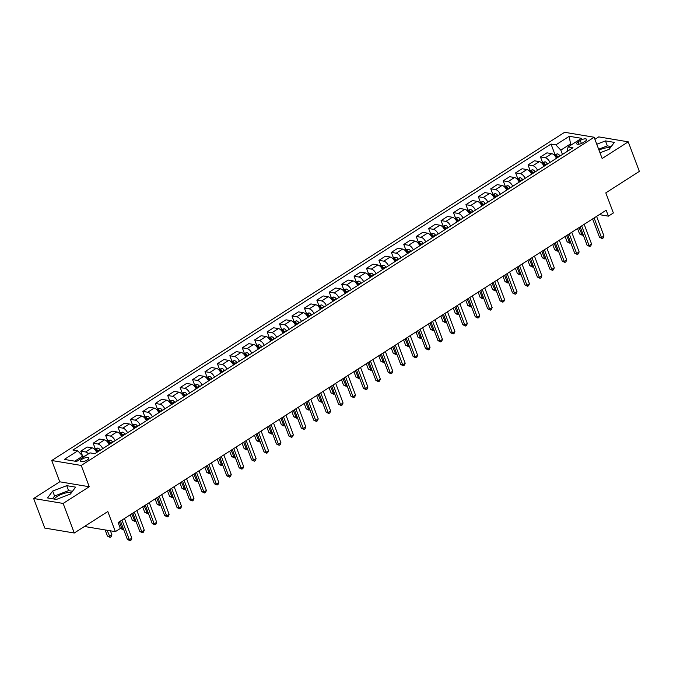 <?xml version="1.0" encoding="UTF-8"?>
<svg xmlns="http://www.w3.org/2000/svg" width="673" height="673" viewBox="0 0 673 673"><rect width="100%" height="100%" fill="white"/><g stroke="black" fill="none" stroke-linecap="round" stroke-linejoin="round"><path stroke-width="1.01" d="M71.515 492.611A10.524 3.702 -20.6 0 0 57.222 496.464A10.524 3.702 -20.6 0 0 54.202 499.055M87.204 460.029A4.316 1.514 -20.6 0 0 88.693 458.077A4.316 1.514 -20.6 0 0 86.169 457.615A4.316 1.514 -20.6 0 0 82.098 459.171A4.316 1.514 -20.6 0 0 80.609 461.123A4.316 1.514 -20.6 0 0 83.132 461.585A4.316 1.514 -20.6 0 0 87.204 460.029M598.97 150.087A10.524 3.702 159.4 0 1 610.26 147.858M85.53 525.798L85.866 526.715L115.369 531.645L120.341 528.465L118.12 522.551L606.171 210.237L608.392 216.151L613.364 212.971L605.801 192.865L639.35 171.396L628.237 141.826L598.734 136.888L594.924 139.328M33.65 498.5L44.763 528.069L74.266 533.008L63.153 503.438L89.248 486.739L81.24 465.447L51.737 460.509L59.746 481.801L33.65 498.5L63.153 503.438M81.24 465.447L594.141 137.233L564.639 132.295L51.737 460.509M580.261 140.447L578.082 141.843A4.181 1.472 -20.6 0 0 576.635 143.728A4.181 1.472 -20.6 0 0 579.074 144.182A4.181 1.472 -20.6 0 0 583.02 142.676L585.207 141.271A4.181 1.472 -20.6 0 0 586.654 139.387A4.181 1.472 -20.6 0 0 584.206 138.941A4.181 1.472 -20.6 0 0 580.261 140.447L581.413 143.5M572.084 144.392L570.267 144.089L560.819 150.129L555.856 144.863L551.027 144.056L72.92 450.018L77.748 450.826L82.712 456.084L74.787 461.156M555.856 144.863L569.274 136.282L581.556 138.335L568.13 146.924L566.902 151.602M77.748 450.826L64.33 459.407L76.604 461.459L90.022 452.879L94.851 453.686L572.959 147.732L568.13 146.924M115.369 531.645L107.815 511.539L74.266 533.008M594.141 137.233L602.142 158.525L628.237 141.826M599.307 214.628L608.392 216.151M570.712 145.275L569.274 136.282M562.443 154.453L560.819 150.129M83.158 457.27L82.712 456.084M551.027 144.056L554.863 154.252M556.462 158.281A5.401 2.616 -122.6 0 0 551.759 153.654L546.93 152.847L540.469 156.977L542.438 162.201M88.474 453.871A5.401 2.616 -122.6 0 0 85.58 451.97L80.752 451.162L82.527 455.89M80.752 451.162L87.212 447.032L92.041 447.839A5.401 2.616 -122.6 0 1 96.744 452.475M102.708 448.655A5.401 2.616 -122.6 0 0 98.006 444.02L93.177 443.213L95.145 448.445M93.177 443.213L99.638 439.082L104.466 439.89A5.401 2.616 -122.6 0 1 109.169 444.525M115.133 440.706A5.401 2.616 -122.6 0 0 110.431 436.07L105.602 435.263L107.571 440.487M105.602 435.263L112.063 431.132L116.892 431.94A5.401 2.616 -122.6 0 1 121.594 436.567M127.559 432.756A5.401 2.616 -122.6 0 0 122.848 428.121L118.027 427.313L119.996 432.537M118.027 427.313L124.488 423.182L129.309 423.982A5.401 2.616 -122.6 0 1 134.02 428.617M139.984 424.806A5.401 2.616 -122.6 0 0 135.273 420.171L130.453 419.363L132.413 424.587M130.453 419.363L136.913 415.224L141.734 416.032A5.401 2.616 -122.6 0 1 146.445 420.667M152.409 416.848A5.401 2.616 -122.6 0 0 147.698 412.221L142.878 411.413L144.838 416.637M142.878 411.413L149.339 407.274L154.159 408.082A5.401 2.616 -122.6 0 1 158.87 412.717M164.835 408.898A5.401 2.616 -122.6 0 0 160.124 404.271L155.303 403.464L157.263 408.688M155.303 403.464L161.764 399.325L166.584 400.132A5.401 2.616 -122.6 0 1 171.295 404.767M177.251 400.948A5.401 2.616 -122.6 0 0 172.549 396.313L167.728 395.505L169.689 400.738M167.728 395.505L174.189 391.375L179.01 392.182A5.401 2.616 -122.6 0 1 183.712 396.818M189.677 392.998A5.401 2.616 -122.6 0 0 184.974 388.363L180.154 387.555L182.114 392.788M180.154 387.555L186.614 383.425L191.435 384.233A5.401 2.616 -122.6 0 1 196.137 388.868M202.102 385.049A5.401 2.616 -122.6 0 0 197.399 380.413L192.579 379.606L194.539 384.83M192.579 379.606L199.04 375.475L203.86 376.283A5.401 2.616 -122.6 0 1 208.563 380.91M214.527 377.099A5.401 2.616 -122.6 0 0 209.825 372.463L205.004 371.656L206.964 376.88M205.004 371.656L211.465 367.525L216.285 368.324A5.401 2.616 -122.6 0 1 220.988 372.96M226.952 369.149A5.401 2.616 -122.6 0 0 222.25 364.514L217.429 363.706L219.39 368.93M217.429 363.706L223.89 359.567L228.711 360.375A5.401 2.616 -122.6 0 1 233.413 365.01M239.378 361.191A5.401 2.616 -122.6 0 0 234.675 356.564L229.855 355.756L231.815 360.98M229.855 355.756L236.316 351.617L241.136 352.425A5.401 2.616 -122.6 0 1 245.838 357.06M251.803 353.241A5.401 2.616 -122.6 0 0 247.1 348.614L242.28 347.806L244.24 353.031M242.28 347.806L248.741 343.667L253.561 344.475A5.401 2.616 -122.6 0 1 258.264 349.11M264.228 345.291A5.401 2.616 -122.6 0 0 259.526 340.656L254.697 339.848L256.665 345.081M254.697 339.848L261.158 335.718L265.986 336.525A5.401 2.616 -122.6 0 1 270.689 341.161M276.653 337.341A5.401 2.616 -122.6 0 0 271.951 332.706L267.122 331.898L269.091 337.131M267.122 331.898L273.583 327.768L278.412 328.575A5.401 2.616 -122.6 0 1 283.114 333.211M289.079 329.391A5.401 2.616 -122.6 0 0 284.376 324.756L279.547 323.949L281.516 329.173M279.547 323.949L286.008 319.818L290.837 320.626A5.401 2.616 -122.6 0 1 295.54 325.252M301.504 321.442A5.401 2.616 -122.6 0 0 296.801 316.806L291.973 315.999L293.941 321.223M291.973 315.999L298.433 311.868L303.262 312.667A5.401 2.616 -122.6 0 1 307.965 317.303M313.929 313.492A5.401 2.616 -122.6 0 0 309.227 308.857L304.398 308.049L306.366 313.273M304.398 308.049L310.859 303.91L315.687 304.718A5.401 2.616 -122.6 0 1 320.39 309.353M326.355 305.534A5.401 2.616 -122.6 0 0 321.652 300.907L316.823 300.099L318.792 305.323M316.823 300.099L323.284 295.96L328.113 296.768A5.401 2.616 -122.6 0 1 332.815 301.403M338.78 297.584A5.401 2.616 -122.6 0 0 334.077 292.957L329.248 292.149L331.217 297.373M329.248 292.149L335.709 288.01L340.538 288.818A5.401 2.616 -122.6 0 1 345.241 293.453M351.205 289.634A5.401 2.616 -122.6 0 0 346.502 284.999L341.674 284.191L343.642 289.424M341.674 284.191L348.134 280.061L352.963 280.868A5.401 2.616 -122.6 0 1 357.666 285.503M363.63 281.684A5.401 2.616 -122.6 0 0 358.928 277.049L354.099 276.241L356.067 281.474M354.099 276.241L360.56 272.111L365.389 272.918A5.401 2.616 -122.6 0 1 370.091 277.554M376.056 273.734A5.401 2.616 -122.6 0 0 371.345 269.099L366.524 268.291L368.493 273.516M366.524 268.291L372.985 264.161L377.814 264.969A5.401 2.616 -122.6 0 1 382.516 269.595M388.481 265.785A5.401 2.616 -122.6 0 0 383.77 261.149L378.949 260.342L380.918 265.566M378.949 260.342L385.41 256.211L390.231 257.01A5.401 2.616 -122.6 0 1 394.942 261.646M400.906 257.835A5.401 2.616 -122.6 0 0 396.195 253.199L391.375 252.392L393.335 257.616M391.375 252.392L397.836 248.253L402.656 249.06A5.401 2.616 -122.6 0 1 407.367 253.696M413.331 249.876A5.401 2.616 -122.6 0 0 408.62 245.25L403.8 244.442L405.76 249.666M403.8 244.442L410.261 240.303L415.081 241.111A5.401 2.616 -122.6 0 1 419.792 245.746M425.748 241.927A5.401 2.616 -122.6 0 0 421.046 237.3L416.225 236.492L418.185 241.716M416.225 236.492L422.686 232.353L427.506 233.161A5.401 2.616 -122.6 0 1 432.217 237.796M438.173 233.977A5.401 2.616 -122.6 0 0 433.471 229.342L428.651 228.534L430.611 233.767M428.651 228.534L435.111 224.403L439.932 225.211A5.401 2.616 -122.6 0 1 444.634 229.846M450.599 226.027A5.401 2.616 -122.6 0 0 445.896 221.392L441.076 220.584L443.036 225.817M441.076 220.584L447.537 216.454L452.357 217.261A5.401 2.616 -122.6 0 1 457.06 221.897M463.024 218.077A5.401 2.616 -122.6 0 0 458.321 213.442L453.501 212.634L455.461 217.859M453.501 212.634L459.962 208.504L464.782 209.311A5.401 2.616 -122.6 0 1 469.485 213.938M475.449 210.127A5.401 2.616 -122.6 0 0 470.747 205.492L465.926 204.685L467.886 209.909M465.926 204.685L472.387 200.554L477.207 201.353A5.401 2.616 -122.6 0 1 481.91 205.988M487.875 202.178A5.401 2.616 -122.6 0 0 483.172 197.542L478.352 196.735L480.312 201.959M478.352 196.735L484.812 192.596L489.633 193.403A5.401 2.616 -122.6 0 1 494.335 198.039M500.3 194.219A5.401 2.616 -122.6 0 0 495.597 189.593L490.777 188.785L492.737 194.009M490.777 188.785L497.238 184.646L502.058 185.454A5.401 2.616 -122.6 0 1 506.761 190.089M512.725 186.27A5.401 2.616 -122.6 0 0 508.022 181.643L503.202 180.835L505.162 186.059M503.202 180.835L509.663 176.696L514.483 177.504A5.401 2.616 -122.6 0 1 519.186 182.139M525.15 178.32A5.401 2.616 -122.6 0 0 520.448 173.684L515.619 172.877L517.587 178.109M515.619 172.877L522.08 168.746L526.909 169.554A5.401 2.616 -122.6 0 1 531.611 174.189M537.576 170.37A5.401 2.616 -122.6 0 0 532.873 165.735L528.044 164.927L530.013 170.16M528.044 164.927L534.505 160.797L539.334 161.604A5.401 2.616 -122.6 0 1 544.036 166.239M550.001 162.42A5.401 2.616 -122.6 0 0 545.298 157.785L540.469 156.977M599.996 152.805L609.2 149.271L614.348 142.39L605.464 140.901L596.774 144.241M89.248 486.739L59.746 481.801M56.423 499.425L70.455 494.024L75.603 487.143L66.72 485.662L52.687 491.054L47.539 497.936L56.423 499.425M611.252 146.529L607.332 145.873L598.642 149.213M607.332 145.873L605.464 140.901M72.507 491.282L68.587 490.625L54.555 496.018L52.502 498.769M54.555 496.018L52.687 491.054M68.587 490.625L66.72 485.662M592.61 218.918L599.508 237.275L601.502 237.603L594.116 217.951M603.984 236.013L603.218 237.931L602.226 238.57L601.502 237.603L603.984 236.013L596.598 216.361M602.226 238.57L599.508 237.275M553.946 154.84L557.496 153.856A3.575 1.733 57.4 0 1 559.751 155.564L560.071 155.976M577.552 228.551L579.571 233.935L581.565 234.271L582.692 233.548M555.132 156.111A3.575 1.733 57.4 0 1 556.672 157.532L556.992 157.945M558.186 157.188L557.867 156.767A3.575 1.733 -122.6 0 0 556.26 155.312L555.065 156.077M556.26 155.312L556.899 157.011A1.826 0.883 57.4 0 1 557.32 157.465L557.454 157.65M579.058 227.592L582.288 235.23L579.571 233.935M583.129 234.7L582.288 235.23M580.185 226.868L587.083 245.224L589.077 245.561L581.691 225.901M591.559 243.971L590.793 245.881L589.8 246.52L589.077 245.561L591.559 243.971L584.172 224.311M589.8 246.52L587.083 245.224M567.76 234.818L574.658 253.174L576.652 253.511L569.265 233.851M579.133 251.921L578.368 253.83L577.375 254.47L576.652 253.511L579.133 251.921L571.747 232.261M577.375 254.47L574.658 253.174M555.334 242.768L562.233 261.124L564.226 261.461L556.84 241.809M566.708 259.871L565.943 261.78L564.95 262.42L564.226 261.461L566.708 259.871L559.322 240.219M564.95 262.42L562.233 261.124M541.521 162.79L545.071 161.806A3.575 1.733 57.4 0 1 547.326 163.514L547.645 163.926M565.127 236.501L567.146 241.885L569.139 242.221L570.267 241.498M542.707 164.061A3.575 1.733 57.4 0 1 544.247 165.482L544.566 165.894M545.761 165.137L545.441 164.717A3.575 1.733 -122.6 0 0 543.834 163.261L542.64 164.027M543.834 163.261L544.474 164.961A1.826 0.883 57.4 0 1 544.894 165.415L545.029 165.6M566.632 235.542L569.863 243.18L567.146 241.885M570.704 242.65L569.863 243.18M529.096 170.749L532.646 169.756A3.575 1.733 57.4 0 1 534.909 171.464L535.22 171.876M552.701 244.45L554.72 249.843L556.714 250.171L557.841 249.447M530.282 172.01A3.575 1.733 57.4 0 1 531.821 173.432L532.141 173.853M533.336 173.087L533.016 172.667A3.575 1.733 -122.6 0 0 531.409 171.211L530.215 171.977M531.409 171.211L532.049 172.919A1.826 0.883 57.4 0 1 532.469 173.373L532.604 173.55M554.207 243.491L557.437 251.13L554.72 249.843M558.279 250.6L557.437 251.13M516.671 178.698L520.221 177.706A3.575 1.733 57.4 0 1 522.484 179.413L522.795 179.826M540.276 252.409L542.295 257.793L544.289 258.121L545.416 257.406M517.857 179.96A3.575 1.733 57.4 0 1 519.396 181.382L519.716 181.803M520.91 181.037L520.591 180.625A3.575 1.733 -122.6 0 0 518.984 179.161L517.789 179.927M518.984 179.161L519.623 180.869A1.826 0.883 57.4 0 1 520.044 181.323L520.179 181.5M541.782 251.441L545.021 259.088L542.295 257.793M545.853 258.55L545.021 259.088M542.909 250.718L549.807 269.074L551.801 269.41L544.415 249.759M554.283 267.82L553.517 269.738L552.525 270.369L551.801 269.41L554.283 267.82L546.897 248.169M552.525 270.369L549.807 269.074M504.245 186.648L507.795 185.664A3.575 1.733 57.4 0 1 510.058 187.363L510.37 187.775M527.851 260.358L529.87 265.742L531.863 266.079L532.991 265.355M505.431 187.918A3.575 1.733 57.4 0 1 506.971 189.34L507.291 189.752M508.485 188.987L508.165 188.575A3.575 1.733 -122.6 0 0 506.559 187.111L505.364 187.876M506.559 187.111L507.198 188.819A1.826 0.883 57.4 0 1 507.619 189.273L507.753 189.45M529.357 259.391L532.595 267.038L529.87 265.742M533.428 266.5L532.595 267.038M530.484 258.668L537.382 277.032L539.376 277.36L531.99 257.709M541.858 275.77L541.092 277.688L540.099 278.319L539.376 277.36L541.858 275.77L534.471 256.119M540.099 278.319L537.382 277.032M518.059 266.626L524.957 284.982L526.951 285.31L519.564 265.658M529.432 283.72L528.667 285.638L527.674 286.269L526.951 285.31L529.432 283.72L522.046 264.068M527.674 286.269L524.957 284.982M505.633 274.576L512.532 292.932L514.525 293.26L507.139 273.608M517.007 291.67L516.241 293.588L515.249 294.227L514.525 293.26L517.007 291.67L509.621 272.018M515.249 294.227L512.532 292.932M493.208 282.525L500.106 300.881L502.1 301.218L494.714 281.558M504.59 299.628L503.825 301.538L502.824 302.177L502.1 301.218L504.59 299.628L497.196 279.968M502.824 302.177L500.106 300.881M480.783 290.475L487.681 308.831L489.675 309.168L482.289 289.508M492.165 307.578L491.399 309.487L490.398 310.127L489.675 309.168L492.165 307.578L484.77 287.918M490.398 310.127L487.681 308.831M491.82 194.598L495.37 193.614A3.575 1.733 57.4 0 1 497.633 195.313L497.944 195.734M515.425 268.308L517.444 273.692L519.438 274.029L520.566 273.305M493.006 195.868A3.575 1.733 57.4 0 1 494.546 197.29L494.865 197.702M496.06 196.937L495.74 196.524A3.575 1.733 -122.6 0 0 494.133 195.069L492.939 195.826M494.133 195.069L494.773 196.768A1.826 0.883 57.4 0 1 495.193 197.223L495.328 197.408M516.931 267.341L520.17 274.988L517.444 273.692M521.003 274.449L520.17 274.988M479.395 202.548L482.945 201.564A3.575 1.733 57.4 0 1 485.208 203.263L485.519 203.683M503 276.258L505.019 281.642L507.013 281.979L508.149 281.255M480.581 203.818A3.575 1.733 57.4 0 1 482.12 205.24L482.44 205.652M483.635 204.886L483.315 204.474A3.575 1.733 -122.6 0 0 481.708 203.019L480.522 203.784M481.708 203.019L482.348 204.718A1.826 0.883 57.4 0 1 482.768 205.172L482.903 205.358M504.506 275.291L507.745 282.938L505.019 281.642M508.578 282.408L507.745 282.938M466.969 210.498L470.52 209.513A3.575 1.733 57.4 0 1 472.783 211.221L473.094 211.633M490.575 284.208L492.602 289.592L494.588 289.928L495.723 289.205M468.156 211.768A3.575 1.733 57.4 0 1 469.695 213.19L470.015 213.602M471.209 212.845L470.89 212.424A3.575 1.733 -122.6 0 0 469.283 210.969L468.097 211.734M469.283 210.969L469.922 212.668A1.826 0.883 57.4 0 1 470.343 213.122L470.477 213.307M492.081 283.249L495.32 290.887L492.602 289.592M496.152 290.357L495.32 290.887M454.544 218.447L458.094 217.463A3.575 1.733 57.4 0 1 460.357 219.171L460.669 219.583M478.15 292.158L480.177 297.542L482.171 297.878L483.298 297.155M455.73 219.718A3.575 1.733 57.4 0 1 457.278 221.139L457.59 221.552M458.784 220.794L458.464 220.374A3.575 1.733 -122.6 0 0 456.858 218.918L455.671 219.684M456.858 218.918L457.497 220.618A1.826 0.883 57.4 0 1 457.918 221.072L458.052 221.257M479.656 291.199L482.894 298.837L480.177 297.542M483.727 298.307L482.894 298.837M442.119 226.406L445.669 225.413A3.575 1.733 57.4 0 1 447.932 227.121L448.243 227.533M465.724 300.108L467.752 305.5L469.746 305.828L470.873 305.105M443.305 227.667A3.575 1.733 57.4 0 1 444.853 229.089L445.164 229.51M446.359 228.744L446.039 228.324A3.575 1.733 -122.6 0 0 444.432 226.868L443.246 227.634M444.432 226.868L445.08 228.576A1.826 0.883 57.4 0 1 445.492 229.03L445.635 229.207M467.23 299.149L470.469 306.787L467.752 305.5M471.302 306.257L470.469 306.787M468.358 298.425L475.256 316.781L477.25 317.118L469.863 297.466M479.74 315.528L478.974 317.437L477.973 318.077L477.25 317.118L479.74 315.528L472.345 295.876M477.973 318.077L475.256 316.781M429.694 234.355L433.244 233.363A3.575 1.733 57.4 0 1 435.507 235.07L435.818 235.483M453.299 308.066L455.327 313.45L457.32 313.778L458.448 313.063M430.88 235.617A3.575 1.733 57.4 0 1 432.428 237.039L432.739 237.46M433.934 236.694L433.614 236.282A3.575 1.733 -122.6 0 0 432.016 234.818L430.821 235.584M432.016 234.818L432.655 236.526A1.826 0.883 57.4 0 1 433.067 236.98L433.21 237.157M454.805 307.098L458.044 314.745L455.327 313.45M458.877 314.207L458.044 314.745M455.932 306.375L462.831 324.731L464.824 325.067L457.438 305.416M467.314 323.477L466.549 325.396L465.556 326.026L464.824 325.067L467.314 323.477L459.928 303.826M465.556 326.026L462.831 324.731M417.268 242.305L420.818 241.321A3.575 1.733 57.4 0 1 423.081 243.02L423.401 243.433M440.874 316.016L442.901 321.4L444.895 321.736L446.022 321.013M418.455 243.576A3.575 1.733 57.4 0 1 420.002 244.997L420.314 245.409M421.508 244.644L421.189 244.232A3.575 1.733 -122.6 0 0 419.59 242.768L418.396 243.533M419.59 242.768L420.23 244.476A1.826 0.883 57.4 0 1 420.642 244.93L420.785 245.107M442.38 315.048L445.619 322.695L442.901 321.4M446.451 322.157L445.619 322.695M443.507 314.325L450.405 332.689L452.399 333.017L445.013 313.366M454.889 331.427L454.124 333.345L453.131 333.976L452.399 333.017L454.889 331.427L447.503 311.776M453.131 333.976L450.405 332.689M404.843 250.255L408.402 249.271A3.575 1.733 57.4 0 1 410.656 250.97L410.976 251.391M428.449 323.965L430.476 329.349L432.47 329.686L433.597 328.962M406.038 251.525A3.575 1.733 57.4 0 1 407.577 252.947L407.888 253.359M409.083 252.594L408.772 252.182A3.575 1.733 -122.6 0 0 407.165 250.726L405.97 251.483M407.165 250.726L407.804 252.425A1.826 0.883 57.4 0 1 408.217 252.88L408.36 253.065M429.954 322.998L433.193 330.645L430.476 329.349M434.026 330.106L433.193 330.645M431.082 322.283L437.98 340.639L439.974 340.967L432.588 321.315M442.464 339.377L441.698 341.295L440.706 341.926L439.974 340.967L442.464 339.377L435.078 319.725M440.706 341.926L437.98 340.639M392.418 258.205L395.976 257.221A3.575 1.733 57.4 0 1 398.231 258.92L398.551 259.341M416.023 331.915L418.051 337.299L420.045 337.636L421.172 336.912M393.612 259.475A3.575 1.733 57.4 0 1 395.152 260.897L395.463 261.309M396.658 260.544L396.347 260.131A3.575 1.733 -122.6 0 0 394.74 258.676L393.545 259.442M394.74 258.676L395.379 260.375A1.826 0.883 57.4 0 1 395.791 260.83L395.934 261.015M417.529 330.948L420.768 338.595L418.051 337.299M421.601 338.065L420.768 338.595M418.656 330.233L425.555 348.589L427.548 348.917L420.162 329.265M430.039 347.327L429.273 349.245L428.28 349.884L427.548 348.917L430.039 347.327L422.652 327.675M428.28 349.884L425.555 348.589M379.993 266.155L383.551 265.17A3.575 1.733 57.4 0 1 385.806 266.878L386.125 267.29M403.598 339.865L405.626 345.249L407.619 345.586L408.747 344.862M381.187 267.425A3.575 1.733 57.4 0 1 382.727 268.847L383.038 269.259M384.233 268.502L383.921 268.081A3.575 1.733 -122.6 0 0 382.314 266.626L381.12 267.391M382.314 266.626L382.954 268.325A1.826 0.883 57.4 0 1 383.366 268.779L383.509 268.964M405.104 338.906L408.343 346.545L405.626 345.249M409.176 346.015L408.343 346.545M406.231 338.183L413.138 356.539L415.123 356.875L407.737 337.215M417.613 355.285L416.848 357.195L415.855 357.834L415.123 356.875L417.613 355.285L410.227 335.625M415.855 357.834L413.138 356.539M367.567 274.104L371.126 273.12A3.575 1.733 57.4 0 1 373.38 274.828L373.7 275.24M391.173 347.815L393.2 353.199L395.194 353.535L396.321 352.812M368.762 275.375A3.575 1.733 57.4 0 1 370.301 276.796L370.613 277.209M371.807 276.452L371.496 276.031A3.575 1.733 -122.6 0 0 369.889 274.576L368.695 275.341M369.889 274.576L370.529 276.275A1.826 0.883 57.4 0 1 370.941 276.729L371.084 276.914M392.679 346.856L395.917 354.494L393.2 353.199M396.75 353.964L395.917 354.494M393.806 346.132L400.713 364.488L402.706 364.825L395.312 345.165M405.188 363.235L404.423 365.145L403.43 365.784L402.706 364.825L405.188 363.235L397.802 343.575M403.43 365.784L400.713 364.488M381.381 354.082L388.287 372.438L390.281 372.775L382.887 353.123M392.763 371.185L391.997 373.094L391.005 373.734L390.281 372.775L392.763 371.185L385.377 351.533M391.005 373.734L388.287 372.438M368.955 362.032L375.862 380.388L377.856 380.725L370.461 361.073M380.338 379.135L379.572 381.053L378.579 381.684L377.856 380.725L380.338 379.135L372.951 359.483M378.579 381.684L375.862 380.388M356.539 369.982L363.437 388.346L365.431 388.674L358.044 369.023M367.912 387.084L367.147 389.002L366.154 389.633L365.431 388.674L367.912 387.084L360.526 367.433M366.154 389.633L363.437 388.346M344.113 377.94L351.012 396.296L353.005 396.624L345.619 376.973M355.487 395.034L354.721 396.952L353.729 397.583L353.005 396.624L355.487 395.034L348.101 375.383M353.729 397.583L351.012 396.296M331.688 385.89L338.586 404.246L340.58 404.574L333.194 384.922M343.062 402.984L342.296 404.902L341.304 405.541L340.58 404.574L343.062 402.984L335.676 383.332M341.304 405.541L338.586 404.246M319.263 393.84L326.161 412.196L328.155 412.532L320.769 392.872M330.636 410.942L329.871 412.852L328.878 413.491L328.155 412.532L330.636 410.942L323.25 391.282M328.878 413.491L326.161 412.196M306.838 401.789L313.736 420.145L315.73 420.482L308.343 400.822M318.211 418.892L317.446 420.802L316.453 421.441L315.73 420.482L318.211 418.892L310.825 399.232M316.453 421.441L313.736 420.145M294.412 409.739L301.311 428.095L303.304 428.432L295.918 408.78M305.786 426.842L305.02 428.751L304.028 429.391L303.304 428.432L305.786 426.842L298.4 407.19M304.028 429.391L301.311 428.095M281.987 417.689L288.885 436.045L290.879 436.382L283.493 416.73M293.361 434.792L292.595 436.71L291.602 437.341L290.879 436.382L293.361 434.792L285.975 415.14M291.602 437.341L288.885 436.045M269.562 425.639L276.46 443.995L278.454 444.331L271.068 424.68M280.935 442.741L280.17 444.66L279.177 445.29L278.454 444.331L280.935 442.741L273.549 423.09M279.177 445.29L276.46 443.995M257.136 433.597L264.035 451.953L266.028 452.281L258.642 432.63M268.51 450.691L267.745 452.609L266.752 453.24L266.028 452.281L268.51 450.691L261.124 431.04M266.752 453.24L264.035 451.953M244.711 441.547L251.609 459.903L253.603 460.231L246.217 440.579M256.093 458.641L255.328 460.559L254.327 461.198L253.603 460.231L256.093 458.641L248.699 438.989M254.327 461.198L251.609 459.903M232.286 449.497L239.184 467.853L241.178 468.189L233.792 448.529M243.668 466.599L242.903 468.509L241.901 469.148L241.178 468.189L243.668 466.599L236.273 446.939M241.901 469.148L239.184 467.853M219.861 457.447L226.759 475.803L228.753 476.139L221.367 456.479M231.243 474.549L230.477 476.459L229.476 477.098L228.753 476.139L231.243 474.549L223.848 454.889M229.476 477.098L226.759 475.803M207.435 465.396L214.334 483.752L216.327 484.089L208.941 464.437M218.818 482.499L218.052 484.409L217.059 485.048L216.327 484.089L218.818 482.499L211.423 462.839M217.059 485.048L214.334 483.752M195.01 473.346L201.908 491.702L203.902 492.039L196.516 472.387M206.392 490.449L205.627 492.367L204.634 492.998L203.902 492.039L206.392 490.449L199.006 470.797M204.634 492.998L201.908 491.702M182.585 481.296L189.483 499.652L191.477 499.989L184.091 480.337M193.967 498.399L193.201 500.317L192.209 500.948L191.477 499.989L193.967 498.399L186.581 478.747M192.209 500.948L189.483 499.652M355.142 282.063L358.701 281.07A3.575 1.733 57.4 0 1 360.955 282.778L361.275 283.19M378.748 355.765L380.775 361.157L382.769 361.485L383.896 360.762M356.337 283.325A3.575 1.733 57.4 0 1 357.876 284.746L358.196 285.167M359.382 284.401L359.071 283.981A3.575 1.733 -122.6 0 0 357.464 282.525L356.269 283.291M357.464 282.525L358.103 284.233A1.826 0.883 57.4 0 1 358.516 284.687L358.659 284.864M380.253 354.806L383.492 362.444L380.775 361.157M384.325 361.914L383.492 362.444M342.717 290.013L346.275 289.02A3.575 1.733 57.4 0 1 348.53 290.728L348.85 291.14M366.322 363.723L368.35 369.107L370.343 369.435L371.471 368.72M343.911 291.274A3.575 1.733 57.4 0 1 345.451 292.696L345.771 293.117M346.957 292.351L346.645 291.939A3.575 1.733 -122.6 0 0 345.039 290.475L343.844 291.241M345.039 290.475L345.678 292.183A1.826 0.883 57.4 0 1 346.09 292.637L346.233 292.814M367.828 362.755L371.067 370.402L368.35 369.107M371.9 369.864L371.067 370.402M330.292 297.962L333.85 296.978A3.575 1.733 57.4 0 1 336.105 298.677L336.424 299.09M353.897 371.673L355.924 377.057L357.918 377.393L359.046 376.67M331.486 299.224A3.575 1.733 57.4 0 1 333.026 300.646L333.345 301.067M334.531 300.301L334.22 299.889A3.575 1.733 -122.6 0 0 332.613 298.425L331.419 299.191M332.613 298.425L333.253 300.133A1.826 0.883 57.4 0 1 333.665 300.587L333.808 300.764M355.403 370.705L358.642 378.352L355.924 377.057M359.475 377.814L358.642 378.352M317.866 305.912L321.425 304.928A3.575 1.733 57.4 0 1 323.679 306.627L323.999 307.048M341.472 379.622L343.499 385.006L345.493 385.343L346.62 384.62M319.061 307.182A3.575 1.733 57.4 0 1 320.6 308.604L320.92 309.016M322.106 308.251L321.795 307.839A3.575 1.733 -122.6 0 0 320.188 306.383L318.994 307.14M320.188 306.383L320.828 308.083A1.826 0.883 57.4 0 1 321.248 308.537L321.383 308.722M342.978 378.655L346.216 386.302L343.499 385.006M347.049 385.764L346.216 386.302M305.449 313.862L309 312.878A3.575 1.733 57.4 0 1 311.254 314.577L311.574 314.998M329.055 387.572L331.074 392.956L333.068 393.293L334.195 392.569M306.636 315.132A3.575 1.733 57.4 0 1 308.175 316.554L308.495 316.966M309.681 316.201L309.37 315.788A3.575 1.733 -122.6 0 0 307.763 314.333L306.568 315.09M307.763 314.333L308.402 316.032A1.826 0.883 57.4 0 1 308.823 316.487L308.957 316.672M330.561 386.605L333.791 394.252L331.074 392.956M334.632 393.722L333.791 394.252M293.024 321.812L296.574 320.828A3.575 1.733 57.4 0 1 298.829 322.535L299.149 322.947M316.63 395.522L318.649 400.906L320.642 401.243L321.77 400.519M294.21 323.082A3.575 1.733 57.4 0 1 295.75 324.504L296.07 324.916M297.264 324.159L296.944 323.738A3.575 1.733 -122.6 0 0 295.338 322.283L294.143 323.048M295.338 322.283L295.977 323.982A1.826 0.883 57.4 0 1 296.398 324.436L296.532 324.622M318.136 394.563L321.366 402.202L318.649 400.906M322.207 401.672L321.366 402.202M280.599 329.762L284.149 328.777A3.575 1.733 57.4 0 1 286.404 330.485L286.723 330.897M304.204 403.472L306.223 408.856L308.217 409.192L309.344 408.469M281.785 331.032A3.575 1.733 57.4 0 1 283.325 332.454L283.644 332.866M284.839 332.109L284.519 331.688A3.575 1.733 -122.6 0 0 282.912 330.233L281.718 330.998M282.912 330.233L283.552 331.932A1.826 0.883 57.4 0 1 283.972 332.386L284.107 332.571M305.71 402.513L308.941 410.151L306.223 408.856M309.782 409.621L308.941 410.151M268.174 337.72L271.724 336.727A3.575 1.733 57.4 0 1 273.987 338.435L274.298 338.847M291.779 411.422L293.798 416.814L295.792 417.142L296.919 416.419M269.36 338.982A3.575 1.733 57.4 0 1 270.899 340.403L271.219 340.824M272.414 340.058L272.094 339.638A3.575 1.733 -122.6 0 0 270.487 338.183L269.293 338.948M270.487 338.183L271.126 339.89A1.826 0.883 57.4 0 1 271.547 340.336L271.682 340.521M293.285 410.463L296.524 418.101L293.798 416.814M297.357 417.571L296.524 418.101M255.748 345.67L259.298 344.677A3.575 1.733 57.4 0 1 261.561 346.385L261.873 346.797M279.354 419.38L281.373 424.764L283.367 425.092L284.494 424.377M256.935 346.932A3.575 1.733 57.4 0 1 258.474 348.353L258.794 348.774M259.988 348.008L259.669 347.596A3.575 1.733 -122.6 0 0 258.062 346.132L256.867 346.898M258.062 346.132L258.701 347.84A1.826 0.883 57.4 0 1 259.122 348.294L259.256 348.471M280.86 418.413L284.099 426.059L281.373 424.764M284.931 425.521L284.099 426.059M243.323 353.619L246.873 352.635A3.575 1.733 57.4 0 1 249.136 354.334L249.447 354.747M266.929 427.33L268.948 432.714L270.941 433.05L272.069 432.327M244.509 354.881A3.575 1.733 57.4 0 1 246.049 356.303L246.368 356.724M247.563 355.958L247.243 355.546A3.575 1.733 -122.6 0 0 245.637 354.082L244.442 354.848M245.637 354.082L246.276 355.79A1.826 0.883 57.4 0 1 246.697 356.244L246.831 356.421M268.434 426.362L271.673 434.009L268.948 432.714M272.506 433.471L271.673 434.009M230.898 361.569L234.448 360.585A3.575 1.733 57.4 0 1 236.711 362.284L237.022 362.705M254.503 435.28L256.522 440.664L258.516 441L259.643 440.277M232.084 362.84A3.575 1.733 57.4 0 1 233.624 364.261L233.943 364.673M235.138 363.908L234.818 363.496A3.575 1.733 -122.6 0 0 233.211 362.04L232.025 362.797M233.211 362.04L233.851 363.74A1.826 0.883 57.4 0 1 234.271 364.194L234.406 364.379M256.009 434.312L259.248 441.959L256.522 440.664M260.081 441.421L259.248 441.959M218.473 369.519L222.023 368.535A3.575 1.733 57.4 0 1 224.286 370.234L224.597 370.655M242.078 443.229L244.106 448.613L246.091 448.95L247.227 448.226M219.659 370.789A3.575 1.733 57.4 0 1 221.198 372.211L221.518 372.623M222.713 371.858L222.393 371.446A3.575 1.733 -122.6 0 0 220.786 369.99L219.6 370.747M220.786 369.99L221.425 371.689A1.826 0.883 57.4 0 1 221.846 372.144L221.981 372.329M243.584 442.262L246.823 449.909L244.106 448.613M247.656 449.379L246.823 449.909M206.047 377.469L209.597 376.485A3.575 1.733 57.4 0 1 211.86 378.192L212.172 378.605M229.653 451.179L231.68 456.563L233.674 456.9L234.801 456.176M207.234 378.739A3.575 1.733 57.4 0 1 208.773 380.161L209.093 380.573M210.287 379.816L209.968 379.395A3.575 1.733 -122.6 0 0 208.361 377.94L207.175 378.706M208.361 377.94L209 379.639A1.826 0.883 57.4 0 1 209.421 380.094L209.555 380.279M231.159 450.22L234.397 457.859L231.68 456.563M235.23 457.329L234.397 457.859M193.622 385.419L197.172 384.434A3.575 1.733 57.4 0 1 199.435 386.142L199.746 386.554M217.228 459.129L219.255 464.513L221.249 464.85L222.376 464.126M194.808 386.689A3.575 1.733 57.4 0 1 196.356 388.111L196.667 388.523M197.862 387.766L197.542 387.345A3.575 1.733 -122.6 0 0 195.936 385.89L194.749 386.655M195.936 385.89L196.575 387.589A1.826 0.883 57.4 0 1 196.996 388.043L197.13 388.228M218.733 458.17L221.972 465.809L219.255 464.513M222.805 465.279L221.972 465.809M181.197 393.377L184.747 392.384A3.575 1.733 57.4 0 1 187.01 394.092L187.321 394.504M204.802 467.079L206.83 472.471L208.823 472.799L209.951 472.076M182.383 394.639A3.575 1.733 57.4 0 1 183.931 396.061L184.242 396.481M185.437 395.716L185.117 395.295A3.575 1.733 -122.6 0 0 183.51 393.84L182.324 394.605M183.51 393.84L184.158 395.547A1.826 0.883 57.4 0 1 184.57 395.993L184.713 396.178M206.308 466.12L209.547 473.758L206.83 472.471M210.38 473.228L209.547 473.758M168.772 401.327L172.322 400.334A3.575 1.733 57.4 0 1 174.585 402.042L174.904 402.454M192.377 475.037L194.404 480.421L196.398 480.749L197.526 480.034M169.958 402.589A3.575 1.733 57.4 0 1 171.506 404.01L171.817 404.431M173.011 403.665L172.692 403.253A3.575 1.733 -122.6 0 0 171.093 401.789L169.899 402.555M171.093 401.789L171.733 403.497A1.826 0.883 57.4 0 1 172.145 403.951L172.288 404.128M193.883 474.07L197.122 481.717L194.404 480.421M197.955 481.178L197.122 481.717M156.346 409.277L159.896 408.292A3.575 1.733 57.4 0 1 162.159 409.992L162.479 410.404M179.952 482.987L181.979 488.371L183.973 488.707L185.1 487.984M157.532 410.538A3.575 1.733 57.4 0 1 159.08 411.96L159.392 412.381M160.586 411.615L160.267 411.203A3.575 1.733 -122.6 0 0 158.668 409.739L157.474 410.505M158.668 409.739L159.308 411.447A1.826 0.883 57.4 0 1 159.72 411.901L159.863 412.078M181.458 482.019L184.696 489.666L181.979 488.371M185.529 489.128L184.696 489.666M143.921 417.226L147.48 416.242A3.575 1.733 57.4 0 1 149.734 417.941L150.054 418.362M167.527 490.937L169.554 496.321L171.548 496.657L172.675 495.934M145.116 418.497A3.575 1.733 57.4 0 1 146.655 419.918L146.966 420.331M148.161 419.565L147.85 419.153A3.575 1.733 -122.6 0 0 146.243 417.697L145.048 418.455M146.243 417.697L146.882 419.397A1.826 0.883 57.4 0 1 147.294 419.851L147.437 420.036M169.032 489.969L172.271 497.616L169.554 496.321M173.104 497.078L172.271 497.616M170.16 489.254L177.058 507.61L179.052 507.938L171.665 488.287M181.542 506.348L180.776 508.266L179.784 508.897L179.052 507.938L181.542 506.348L174.156 486.697M179.784 508.897L177.058 507.61M131.496 425.176L135.054 424.192A3.575 1.733 57.4 0 1 137.309 425.891L137.629 426.312M155.101 498.886L157.129 504.27L159.122 504.607L160.25 503.884M132.69 426.446A3.575 1.733 57.4 0 1 134.23 427.868L134.541 428.28M135.736 427.515L135.424 427.103A3.575 1.733 -122.6 0 0 133.818 425.647L132.623 426.404M133.818 425.647L134.457 427.347A1.826 0.883 57.4 0 1 134.869 427.801L135.012 427.986M156.607 497.919L159.846 505.566L157.129 504.27M160.679 505.036L159.846 505.566M157.734 497.204L164.641 515.56L166.626 515.888L159.24 496.237M169.116 514.298L168.351 516.216L167.358 516.856L166.626 515.888L169.116 514.298L161.73 494.647M167.358 516.856L164.641 515.56M119.071 433.126L122.629 432.142A3.575 1.733 57.4 0 1 124.884 433.849L125.203 434.262M142.676 506.836L144.703 512.22L146.697 512.557L147.824 511.833M120.265 434.396A3.575 1.733 57.4 0 1 121.805 435.818L122.116 436.23M123.31 435.473L122.999 435.052A3.575 1.733 -122.6 0 0 121.392 433.597L120.198 434.363M121.392 433.597L122.032 435.296A1.826 0.883 57.4 0 1 122.444 435.751L122.587 435.936M144.182 505.877L147.421 513.516L144.703 512.22M148.253 512.986L147.421 513.516M145.309 505.154L152.216 523.51L154.21 523.846L146.815 504.186M156.691 522.256L155.926 524.166L154.933 524.805L154.21 523.846L156.691 522.256L149.305 502.596M154.933 524.805L152.216 523.51M106.645 441.076L110.204 440.092A3.575 1.733 57.4 0 1 112.458 441.799L112.778 442.211M130.251 514.786L132.278 520.17L134.272 520.507L135.399 519.783M107.84 442.346A3.575 1.733 57.4 0 1 109.379 443.768L109.691 444.18M110.885 443.423L110.574 443.002A3.575 1.733 -122.6 0 0 108.967 441.547L107.773 442.312M108.967 441.547L109.606 443.246A1.826 0.883 57.4 0 1 110.019 443.7L110.162 443.886M131.757 513.827L134.995 521.466L132.278 520.17M135.828 520.936L134.995 521.466M132.884 513.104L139.791 531.46L141.784 531.796L134.39 512.136M144.266 530.206L143.5 532.116L142.508 532.755L141.784 531.796L144.266 530.206L136.88 510.546M142.508 532.755L139.791 531.46M94.22 449.034L97.778 448.041A3.575 1.733 57.4 0 1 100.033 449.749L100.353 450.161M95.415 450.296A3.575 1.733 57.4 0 1 96.954 451.718L97.274 452.138M98.46 451.373L98.149 450.952A3.575 1.733 -122.6 0 0 96.542 449.497L95.347 450.262M96.542 449.497L97.181 451.196A1.826 0.883 57.4 0 1 97.593 451.65L97.736 451.835M119.331 521.777L121.847 528.456L122.974 527.733M120.24 528.187L121.847 528.456L122.57 529.415L120.324 528.406M123.403 528.885L122.57 529.415M120.459 521.053L127.365 539.41L129.359 539.746L121.964 520.094M131.841 538.156L131.075 540.066L130.082 540.705L129.359 539.746L131.841 538.156L124.455 518.496M130.082 540.705L127.365 539.41M85.092 456.033L82.813 456.353M105.123 529.929L107.428 536.078L109.421 536.406L111.903 534.816L110.406 530.812M107.108 530.265L110.145 537.374L107.428 536.078M111.903 534.816L111.138 536.734L110.145 537.374M545.298 157.785L551.759 153.654M532.873 165.735L539.334 161.604M520.448 173.684L526.909 169.554M508.022 181.643L514.483 177.504M495.597 189.593L502.058 185.454M483.172 197.542L489.633 193.403M470.747 205.492L477.207 201.353M458.321 213.442L464.782 209.311M445.896 221.392L452.357 217.261M433.471 229.342L439.932 225.211M421.046 237.3L427.506 233.161M408.62 245.25L415.081 241.111M396.195 253.199L402.656 249.06M383.77 261.149L390.231 257.01M371.345 269.099L377.814 264.969M358.928 277.049L365.389 272.918M346.502 284.999L352.963 280.868M334.077 292.957L340.538 288.818M321.652 300.907L328.113 296.768M309.227 308.857L315.687 304.718M296.801 316.806L303.262 312.667M284.376 324.756L290.837 320.626M271.951 332.706L278.412 328.575M259.526 340.656L265.986 336.525M247.1 348.614L253.561 344.475M234.675 356.564L241.136 352.425M222.25 364.514L228.711 360.375M209.825 372.463L216.285 368.324M197.399 380.413L203.86 376.283M184.974 388.363L191.435 384.233M172.549 396.313L179.01 392.182M160.124 404.271L166.584 400.132M147.698 412.221L154.159 408.082M135.273 420.171L141.734 416.032M122.848 428.121L129.309 423.982M110.431 436.07L116.892 431.94M98.006 444.02L104.466 439.89M85.58 451.97L92.041 447.839M578.965 144.199L578.082 141.843M557.429 153.865L554.712 155.606M556.672 157.532L556.235 157.819M559.751 155.564L557.867 156.767M545.004 161.814L542.287 163.556M544.247 165.482L543.809 165.768M547.326 163.514L545.441 164.717M532.579 169.764L529.861 171.506M531.821 173.432L531.384 173.718M534.909 171.464L533.016 172.667M520.153 177.722L517.436 179.455M519.396 181.382L518.959 181.668M522.484 179.413L520.591 180.625M507.728 185.672L505.011 187.414M506.971 189.34L506.533 189.618M510.058 187.363L508.165 188.575M495.303 193.622L492.586 195.363M494.546 197.29L494.108 197.568M497.633 195.313L495.74 196.524M482.886 201.572L480.16 203.313M482.12 205.24L481.683 205.517M485.208 203.263L483.315 204.474M470.461 209.522L467.735 211.263M469.695 213.19L469.258 213.476M472.783 211.221L470.89 212.424M458.035 217.472L455.31 219.213M457.278 221.139L456.832 221.425M460.357 219.171L458.464 220.374M445.61 225.421L442.884 227.163M444.853 229.089L444.407 229.375M447.932 227.121L446.039 228.324M433.185 233.38L430.459 235.113M432.428 237.039L431.982 237.325M435.507 235.07L433.614 236.282M420.76 241.329L418.034 243.071M420.002 244.997L419.557 245.275M423.081 243.02L421.189 244.232M408.334 249.279L405.609 251.021M407.577 252.947L407.131 253.225M410.656 250.97L408.772 252.182M395.909 257.229L393.183 258.97M395.152 260.897L394.706 261.174M398.231 258.92L396.347 260.131M383.484 265.179L380.758 266.92M382.727 268.847L382.281 269.133M385.806 266.878L383.921 268.081M371.059 273.129L368.341 274.87M370.301 276.796L369.856 277.083M373.38 274.828L371.496 276.031M358.633 281.078L355.916 282.82M357.876 284.746L357.43 285.032M360.955 282.778L359.071 283.981M346.208 289.028L343.491 290.77M345.451 292.696L345.005 292.982M348.53 290.728L346.645 291.939M333.783 296.986L331.066 298.728M333.026 300.646L332.588 300.932M336.105 298.677L334.22 299.889M321.358 304.936L318.64 306.678M320.6 308.604L320.163 308.882M323.679 306.627L321.795 307.839M308.932 312.886L306.215 314.627M308.175 316.554L307.738 316.832M311.254 314.577L309.37 315.788M296.507 320.836L293.79 322.577M295.75 324.504L295.312 324.79M298.829 322.535L296.944 323.738M284.082 328.786L281.364 330.527M283.325 332.454L282.887 332.74M286.404 330.485L284.519 331.688M271.656 336.736L268.939 338.477M270.899 340.403L270.462 340.689M273.987 338.435L272.094 339.638M259.231 344.685L256.514 346.427M258.474 348.353L258.037 348.639M261.561 346.385L259.669 347.596M246.806 352.644L244.089 354.385M246.049 356.303L245.611 356.589M249.136 354.334L247.243 355.546M234.381 360.593L231.663 362.335M233.624 364.261L233.186 364.539M236.711 362.284L234.818 363.496M221.964 368.543L219.238 370.285M221.198 372.211L220.761 372.489M224.286 370.234L222.393 371.446M209.539 376.493L206.813 378.234M208.773 380.161L208.336 380.447M211.86 378.192L209.968 379.395M197.113 384.443L194.388 386.184M196.356 388.111L195.91 388.397M199.435 386.142L197.542 387.345M184.688 392.393L181.962 394.134M183.931 396.061L183.485 396.347M187.01 394.092L185.117 395.295M172.263 400.342L169.537 402.084M171.506 404.01L171.06 404.296M174.585 402.042L172.692 403.253M159.838 408.301L157.112 410.042M159.08 411.96L158.635 412.246M162.159 409.992L160.267 411.203M147.412 416.251L144.687 417.992M146.655 419.918L146.209 420.196M149.734 417.941L147.85 419.153M134.987 424.2L132.261 425.942M134.23 427.868L133.784 428.146M137.309 425.891L135.424 427.103M122.562 432.15L119.836 433.892M121.805 435.818L121.359 436.104M124.884 433.849L122.999 435.052M110.136 440.1L107.419 441.841M109.379 443.768L108.933 444.054M112.458 441.799L110.574 443.002M97.711 448.05L94.994 449.791M96.954 451.718L96.508 452.004M100.033 449.749L98.149 450.952"/></g></svg>
